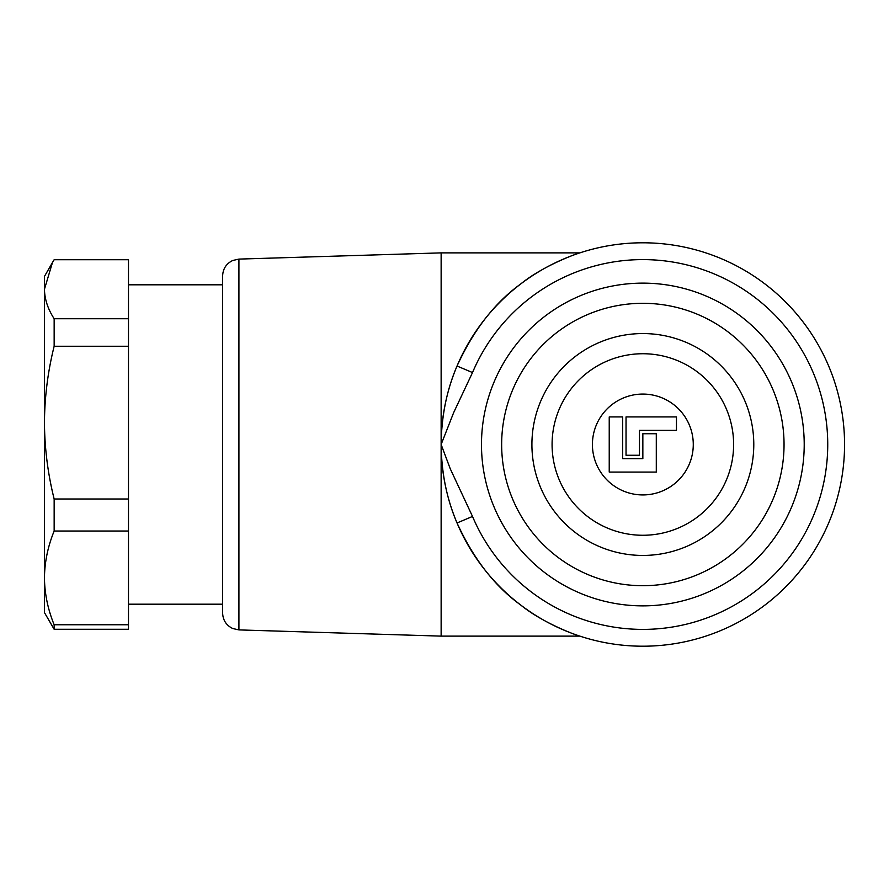 <?xml version="1.0" encoding="UTF-8"?>
<svg xmlns="http://www.w3.org/2000/svg" width="889" height="889" viewBox="0 0 889 889"><rect width="100%" height="100%" fill="white"/><g stroke="black" fill="none" stroke-linecap="round" stroke-linejoin="round"><path stroke-width="1.33" d="M472.515 516.442L457.035 522.976A201.703 201.703 0 0 0 766.007 604.242A201.703 201.703 0 0 0 766.007 284.758A201.703 201.703 0 0 0 457.035 366.024A201.703 201.703 0 0 1 766.007 284.758A201.703 201.703 0 0 1 766.007 604.242A201.703 201.703 0 0 1 457.035 522.976C446.789 499.085 441.489 472.926 441.133 444.5A201.703 201.703 0 0 1 457.035 366.024C473.615 329.963 494.873 302.593 520.787 283.913C543.046 265.733 577.25 253.365 579.861 252.876L441.133 252.876L441.133 444.5L450.245 468.759L472.515 516.442A184.901 184.901 0 0 0 755.739 590.929A184.901 184.901 0 0 0 755.739 298.071A184.901 184.901 0 0 0 472.515 372.558L453.634 412.674L441.133 444.5L441.133 636.124L579.861 636.124C577.261 635.624 543.135 623.322 520.787 605.087C494.817 586.34 473.57 558.97 457.035 522.976A201.703 201.703 0 0 1 441.133 444.5C441.477 416.108 446.778 389.949 457.035 366.024L472.515 372.558M481.482 444.5A161.365 161.365 0 0 0 723.524 584.251A161.365 161.365 0 0 0 723.524 304.749A161.365 161.365 0 0 0 481.482 444.5M784.042 444.5A141.195 141.195 0 0 1 642.847 585.695A141.195 141.195 0 0 1 501.652 444.5A141.195 141.195 0 0 1 642.847 303.305A141.195 141.195 0 0 1 784.042 444.5M531.911 444.5A110.936 110.936 0 0 0 698.31 540.579A110.936 110.936 0 0 0 698.31 348.421A110.936 110.936 0 0 0 531.911 444.5M222.628 505.663L222.628 284.813L128.494 284.813M238.919 629.901L232.762 628.523C226.317 625.4 222.939 620.255 222.628 613.099L222.628 275.901C222.939 268.745 226.317 263.6 232.762 260.477L238.919 259.099L238.919 629.901L441.133 636.124M693.276 444.5A50.429 50.429 0 0 1 617.633 488.172A50.429 50.429 0 0 1 617.633 400.828A50.429 50.429 0 0 1 693.276 444.5M733.614 444.5A90.767 90.767 0 0 1 642.847 535.267A90.767 90.767 0 0 1 552.08 444.5A90.767 90.767 0 0 1 642.847 353.733A90.767 90.767 0 0 1 733.614 444.5M626.034 455.257L639.48 455.257L639.48 430.376L676.462 430.376L676.462 416.93L626.034 416.93L626.034 455.257M642.847 458.624L642.847 433.743L656.293 433.743L656.293 472.07L609.232 472.07L609.232 416.93L622.678 416.93L622.678 458.624L642.847 458.624M54.151 498.996L54.151 531.022C47.873 546.413 44.639 562.037 44.45 577.894C44.639 593.752 47.873 609.376 54.151 624.756L54.151 629.279L44.45 612.588L44.45 422.631C44.639 448.467 47.873 473.926 54.151 498.996L128.494 498.996L128.494 346.254L54.151 346.254C47.873 371.335 44.639 396.783 44.45 422.631L44.45 276.412L52.462 262.533L44.45 289.236C44.639 299.215 47.873 309.05 54.151 318.74L128.494 318.74L128.494 259.721L54.151 259.721L52.462 262.533M54.151 629.279L128.494 629.279L128.494 531.022L54.151 531.022M128.494 531.022L128.494 498.996M54.151 318.74L54.151 346.254M128.494 346.254L128.494 318.74M54.151 624.756L128.494 624.756M238.919 259.099L441.133 252.876M128.494 604.187L222.628 604.187"/></g></svg>
